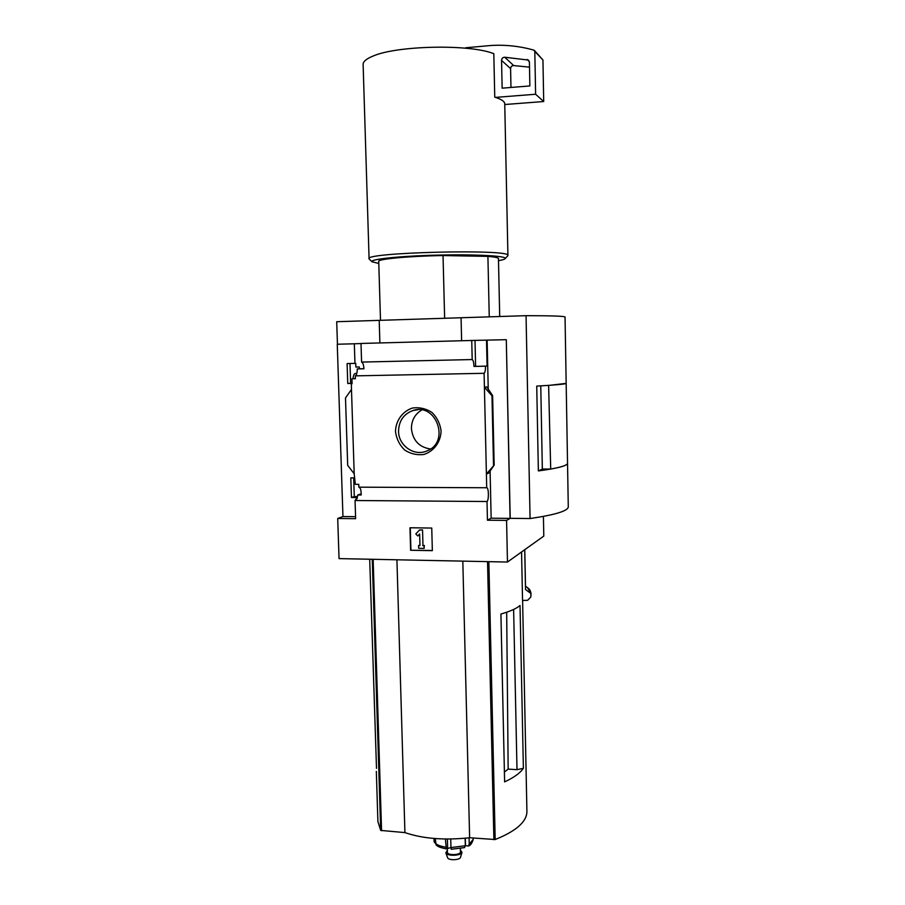 <?xml version="1.0" encoding="UTF-8"?>
<svg xmlns="http://www.w3.org/2000/svg" width="905" height="905" viewBox="0 0 905 905"><rect width="100%" height="100%" fill="white"/><g stroke="black" fill="none" stroke-linecap="round" stroke-linejoin="round"><path stroke-width="1.36" d="M357.373 497.546L351.445 497.512L354.285 496.562L353.685 477.897M351.445 497.512L350.812 477.897L354.319 477.908M357.554 496.574L354.285 496.562M356.174 498.893L355.054 500.522L355.631 518.689L337.712 518.475L339.047 558.611L507.467 562.039L506.574 520.42L487.444 520.205L487.014 501.517C488.96 500.273 488.768 487.705 486.811 487.75L359.014 487.173C360.541 487.885 361.253 490.499 361.163 495.012L357.724 494.99L356.966 498.904L356.174 498.893L357.079 498.587M357.724 494.99L361.197 493.836M486.811 487.75L358.866 487.173L358.776 484.345L355.326 484.333L354.194 473.813L347.69 465.351L345.495 397.962L351.479 389.455L354.194 473.813M352.079 383.415L347.758 383.494L350.631 383.245L349.997 363.493M347.758 383.494L347.101 363.561L354.952 363.38M361.005 343.583L354.33 343.764L354.952 363.403L355.744 363.38L355.857 367.057L359.308 366.978L359.364 368.81L357.249 368.923C357.26 372.792 356.615 375.1 355.314 375.858L355.416 378.72L351.932 378.788L355.405 378.528M352.079 383.222L350.631 383.245M351.932 378.788L352.09 383.765L351.298 383.777L352.09 383.709M351.298 383.777L351.479 389.455M395.474 431.436C395.836 420.554 402.51 411.323 412.454 408.042C419.388 407.092 425.882 408.551 431.945 412.431C437.104 417.556 440.158 423.778 441.097 431.097C440.678 442.093 433.857 451.301 423.879 454.457C416.956 455.328 410.497 453.824 404.524 449.932C399.433 444.841 396.413 438.676 395.474 431.436M486.709 487.75L484.096 373.301L355.314 375.858M354.33 343.787L337.26 344.239L342.95 516.551L355.575 516.687M484.096 373.301C485.046 372.532 485.521 370.156 485.521 366.186L473.994 366.435C473.813 362.475 473.213 360.179 472.195 359.545L361.593 362.079C362.916 362.69 363.686 364.919 363.923 368.788L357.249 368.923M359.364 368.81L363.923 368.708M487.014 501.517L355.054 500.522M444.627 318.028L443.031 255.549C408.37 256.104 377.068 259.101 378.731 261.443L380.496 320.28M376.503 768.39L369.704 559.233M506.676 612.221L508.158 769.103L504.402 772.056M513.621 609.45L517.004 769.669L508.158 769.103M376.333 771.365L377.905 821.559L380.688 830.417L404.92 832.6C422.805 838.72 444.378 840.44 469.627 837.747L495.182 839.535C515.929 831.197 526.518 821.966 526.925 811.83L526.902 810.676M521.563 551.971L522.547 600.445L527.604 600.332L530.794 597.051L530.93 593.522L525.522 589.494L524.719 549.72M523.384 768.3L520.024 605.468C516.687 608.454 510.318 611.305 500.918 614.031L504.617 781.875C513.859 777.61 520.126 773.085 523.384 768.3L517.004 769.669M507.467 562.039L543.792 536.088L543.419 516.404M530.635 592.979C530.828 590.852 529.459 588.838 526.529 586.926L525.5 586.248M337.712 518.475L342.95 516.551M337.452 344.239L336.705 321.716L526.054 315.675C551.326 315.698 564.313 316.139 565.037 316.976L565.037 317.078M506.574 520.42L510.081 518.407L506.291 339.692L510.216 518.327L530.07 518.542L526.054 315.675M472.195 359.545L471.743 340.472L361.005 343.459L361.593 362.079M506.291 339.692L471.743 340.472M486.505 340.201L487.082 366.073L485.521 366.186M492.614 395.598L491.969 395.757L484.413 387.216L486.777 386.899L492.614 395.598L494.164 465.102L486.392 474.028L488.723 473.1L494.164 465.102M487.444 520.205L491.155 518.192L510.081 518.407M487.139 340.212L488.248 389.444M490.091 470.883L491.155 518.192M491.969 395.757L493.519 465.317M410.61 550.263L409.976 527.762L431.742 528.056L432.352 550.659L410.61 550.263L432.341 550.489M379.885 342.95L379.206 320.359M461.618 340.755L461.064 317.745M542.4 469.039L538.362 470.917L536.733 386.107C555.862 385.021 565.67 384.116 566.168 383.358L565.037 316.976M538.362 470.917C557.344 468.394 567.062 465.883 567.537 463.371L567.537 463.337C567.243 465.193 561.632 467.104 550.704 469.05L542.333 469.039L540.771 385.869M530.07 518.542C554.912 514.9 567.65 511.054 568.283 507.004L568.272 506.54M548.622 385.383L550.704 469.05M549.177 385.372L566.168 383.381L568.283 507.004M398.551 431.255C398.845 420.972 403.607 414.071 412.85 410.576C436.289 402.193 450.419 442.059 427.115 450.848C414.501 456.787 398.494 445.735 398.551 431.255M430.452 449.004C419.094 447.217 412.759 440.396 411.424 428.551C411.492 420.282 414.954 414.094 421.775 409.988M410.282 527.762L410.915 550.104M422.68 545.557L424.038 545.579L424.117 548.396L418.676 548.294L418.608 545.477L419.965 545.5L419.637 533.995L417.782 535.964L415.802 533.939L419.535 530.002L422.545 529.9L422.974 545.398L422.545 529.9M419.535 530.002L422.25 530.047M424.038 545.579L422.974 545.398M424.117 548.396L424.332 545.421M418.608 545.477L419.954 545.353M417.782 535.964L419.649 534.154M473.994 366.435L487.082 366.073M475.012 340.506L475.611 366.321M504.752 104.086L504.741 103.668C504.481 101.394 501.404 99.301 495.499 97.389L494.752 97.163L493.813 53.644L492.297 53.124C467.082 43.994 396.503 45.725 373.109 56.042C366.197 58.848 362.882 61.755 363.131 64.764L369.082 258.694M507.434 256.183L507.92 255.459C511.416 248.751 362.543 252.382 369.082 258.853L369.376 259.249M498.497 260.663C502.728 259.939 504.979 259.215 505.25 258.491C506.63 255.9 475.057 254.181 437.432 255.12C399.806 256.024 369.41 259.249 372 261.749L378.788 263.468M498.451 258.649L498.451 258.513C498.202 257.665 494.684 256.952 487.908 256.375L489.254 316.841M443.031 255.549L487.908 256.375M495.499 97.389L535.613 94.244L543.701 101.53L542.943 59.968L534.47 50.499M504.752 104.528L543.701 101.53M535.613 94.244L534.81 51.415L533.848 50.114C520.002 46.223 505.906 44.662 491.562 45.442L465.849 47.75M504.73 57.241C502.818 57.309 501.755 58.361 501.551 60.386L502.139 88.17L529.866 85.941L529.402 62.106L528.52 60.081L504.73 57.241L513.689 65.567C511.823 65.646 510.793 66.653 510.59 68.622L510.974 87.457M529.504 67.151L513.689 65.567M525.545 588.533L525.522 589.494M396.922 559.788L404.92 832.6M462.817 561.134L469.627 837.747M356.819 373.426L355.427 373.448C354.183 373.561 353.38 375.315 353.018 378.709M434.049 838.471L434.208 841.899L435.407 843.392M435.271 838.573L436.12 844.942M445.418 839.025L446.312 848.879L450.95 847.555L450.724 839.025M465.136 838.234L465.328 845.756L464.446 847.634M469.073 837.815L469.231 844.173L468.405 846.005L465.328 845.666M451.244 849.286L450.95 847.555L465.328 845.756M460.43 851.899L460.43 851.978C460.713 855.236 447.025 855.564 447.398 852.295L447.296 848.245M460.385 850.033L461.991 852.386C461.12 855.949 446.595 856.311 445.826 852.782L447.353 850.429M460.532 857.25L460.487 857.386C459.785 860.248 448.224 860.531 447.59 857.702L445.826 852.782M488.847 561.666L495.182 839.535M372.26 559.29L380.688 830.417M492.58 395.655L494.119 465.091M534.81 51.415L542.943 59.968M501.551 60.386L510.59 68.622M527.038 59.425L529.38 61.755M530.941 592.752L530.93 593.522M530.997 595.694L530.952 593.341L527.445 587.571M373.154 559.313L381.571 830.745M487.535 561.632L493.892 839.682M473.157 839.41L469.231 844.173M434.129 841.333L433.981 838.471M445.633 847.114C440.814 846.39 437.409 845.123 435.396 843.324M447.409 839.048L447.636 847.94M465.306 838.222L465.498 845.711M522.604 600.445L526.925 811.83M412.85 410.576L417.895 409.727M504.741 103.668L507.92 255.459M505.25 258.491L507.909 255.674M372 261.749L369.195 259.068M498.451 258.513L499.707 316.512M524.764 549.686L525.556 589.166M473.123 838.03L473.168 839.636C471.856 843.562 470.272 845.689 468.405 846.005M434.049 840.813L434.208 841.899M464.559 847.6L451.222 849.286M446.312 848.879C437.692 847.193 437.138 845.677 436.04 844.874M460.34 848.619L460.43 851.978M460.487 857.386L461.991 852.386"/></g></svg>
